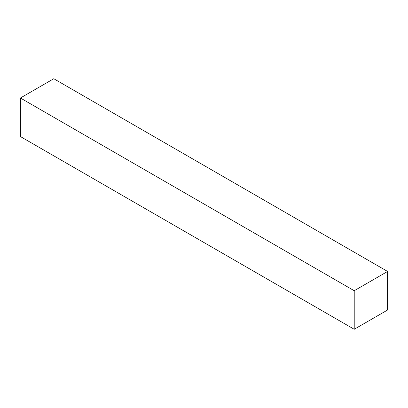 <?xml version="1.0" encoding="UTF-8"?>
<svg xmlns="http://www.w3.org/2000/svg" width="408" height="408" viewBox="0 0 408 408"><rect width="100%" height="100%" fill="white"/><g stroke="black" fill="none" stroke-linecap="round" stroke-linejoin="round"><path stroke-width="0.61" d="M354.22 329.271L20.4 136.547L20.4 98.002L53.78 78.729L387.6 271.453L387.6 309.998L354.22 329.271L354.22 290.725L387.6 271.453M354.22 290.725L20.4 98.002"/></g></svg>

